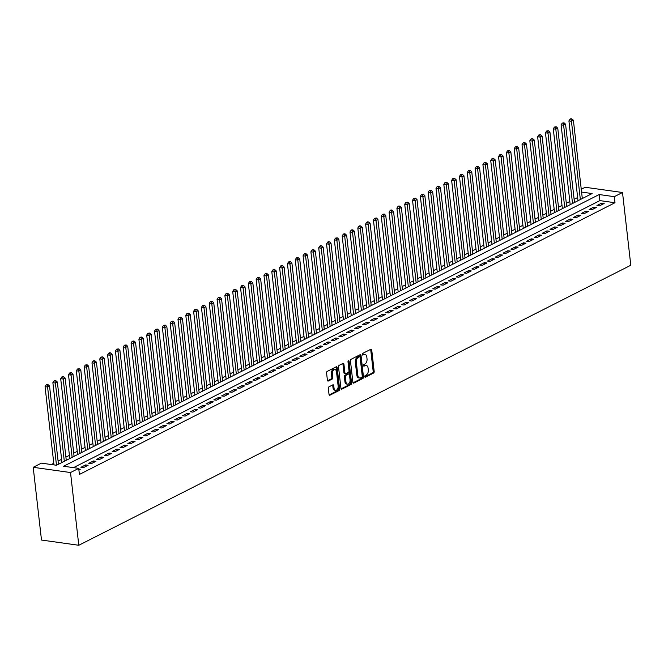 <?xml version="1.0" encoding="UTF-8"?>
<svg xmlns="http://www.w3.org/2000/svg" width="664" height="664" viewBox="0 0 664 664"><rect width="100%" height="100%" fill="white"/><g stroke="black" fill="none" stroke-linecap="round" stroke-linejoin="round"><path stroke-width="1" d="M364.768 376.646A0.88 0.539 98 0 0 365.399 377.202L373.558 373.068A1.262 0.764 98 0 0 374.189 371.483L371.749 350.069A1.262 0.764 98 0 0 371.151 349.206A1.262 0.764 98 0 0 370.844 349.264L362.693 353.406A0.88 0.539 98 0 0 362.876 355.066L363.938 354.534A4.034 2.457 98 0 1 364.926 354.352A4.034 2.457 98 0 1 366.827 357.099L367.026 358.884A4.034 2.457 98 0 1 365.009 363.93L363.947 364.47A0.88 0.539 98 0 0 364.138 366.138L365.2 365.598A4.034 2.457 98 0 1 366.188 365.416A4.034 2.457 98 0 1 368.088 368.163L368.288 369.948A4.034 2.457 98 0 1 366.271 375.002L365.208 375.533A0.88 0.539 98 0 0 364.768 376.646M328.971 386.813A1.262 0.764 98 0 0 328.34 388.39L329.02 394.399A1.262 0.764 98 0 0 329.618 395.254A1.262 0.764 98 0 0 329.925 395.196L338.98 390.606A1.262 0.764 98 0 0 339.611 389.029L337.171 367.607A1.262 0.764 98 0 0 336.582 366.752A1.262 0.764 98 0 0 336.266 366.802L327.211 371.4A1.262 0.764 98 0 0 326.58 372.977L327.41 380.24A1.262 0.764 98 0 0 327.999 381.094A1.262 0.764 98 0 0 328.315 381.036L332.191 379.069A1.262 0.764 98 0 0 332.822 377.492L332.407 373.89A3.37 2.05 98 0 1 334.93 369.516A3.37 2.05 98 0 1 336.515 371.807L338.125 385.908A3.37 2.05 98 0 1 335.602 390.291A3.37 2.05 98 0 1 334.017 387.992L333.751 385.643A1.262 0.764 98 0 0 333.154 384.788A1.262 0.764 98 0 0 332.847 384.846L328.971 386.813M78.717 468.369L70.508 472.536L78.792 545.277L630.8 265.243L622.508 192.502L614.3 196.668L599.177 194.544L63.595 466.252L78.717 468.369L79.406 474.436L614.997 202.727L614.3 196.668M352.891 382.29A1.262 0.764 98 0 0 353.48 383.145A1.262 0.764 98 0 0 353.796 383.095L362.851 378.497A1.262 0.764 98 0 0 363.482 376.92L361.042 355.497A1.262 0.764 98 0 0 360.452 354.642A1.262 0.764 98 0 0 360.137 354.7L351.082 359.29A1.262 0.764 98 0 0 350.451 360.867L352.891 382.29M350.916 384.547L341.86 389.146A1.262 0.764 98 0 1 341.545 389.204A1.262 0.764 98 0 1 340.956 388.34L338.515 366.926A1.262 0.764 98 0 1 339.146 365.349L343.022 363.382A1.262 0.764 98 0 1 343.338 363.324A1.262 0.764 98 0 1 343.927 364.179L344.915 372.869A1.262 0.764 98 0 0 345.512 373.724A1.262 0.764 98 0 0 345.819 373.666L348.392 372.363A1.262 0.764 98 0 0 349.023 370.786L347.994 361.739A0.88 0.539 98 0 1 349.065 361.191L351.546 382.97A1.262 0.764 98 0 1 350.916 384.547L349.911 384.406L341.113 388.872M599.476 205.873L604.165 203.491L601.642 203.134L596.953 205.516L599.476 205.873M591.657 209.841L596.347 207.458L593.823 207.102L589.134 209.484L591.657 209.841M583.839 213.8L588.528 211.426L586.005 211.069L581.315 213.451L583.839 213.8M576.02 217.767L580.709 215.393L578.186 215.036L573.497 217.418L576.02 217.767M568.201 221.734L572.891 219.352L570.368 219.004L565.678 221.386L568.201 221.734M560.383 225.702L565.072 223.32L562.549 222.971L557.86 225.345L560.383 225.702M552.564 229.669L557.254 227.287L554.731 226.939L550.041 229.312L552.564 229.669M544.746 233.637L549.435 231.255L546.912 230.898L542.222 233.28L544.746 233.637M536.927 237.604L541.616 235.222L539.093 234.865L534.404 237.247L536.927 237.604M529.108 241.571L533.798 239.189L531.275 238.832L526.585 241.215L529.108 241.571M521.29 245.539L525.979 243.157L523.456 242.8L518.767 245.182L521.29 245.539M513.463 249.498L518.161 247.124L515.637 246.767L510.948 249.149L513.463 249.498M505.644 253.465L510.342 251.092L507.819 250.735L503.129 253.117L505.644 253.465M497.826 257.433L502.524 255.051L500 254.702L495.311 257.084L497.826 257.433M490.007 261.4L494.705 259.018L492.182 258.669L487.492 261.043L490.007 261.4M482.189 265.368L486.886 262.986L484.363 262.637L479.674 265.011L482.189 265.368M474.37 269.335L479.068 266.953L476.544 266.596L471.855 268.978L474.37 269.335M466.551 273.302L471.249 270.92L468.726 270.563L464.036 272.945L466.551 273.302M458.733 277.27L463.43 274.888L460.907 274.531L456.218 276.913L458.733 277.27M450.914 281.229L455.612 278.855L453.089 278.498L448.399 280.88L450.914 281.229M443.096 285.196L447.793 282.822L445.27 282.466L440.581 284.848L443.096 285.196M435.277 289.164L439.966 286.79L437.451 286.433L432.762 288.815L435.277 289.164M427.458 293.131L432.148 290.749L429.633 290.4L424.943 292.782L427.458 293.131M419.64 297.099L424.329 294.716L421.814 294.368L417.125 296.742L419.64 297.099M411.821 301.066L416.511 298.684L413.996 298.335L409.306 300.709L411.821 301.066M404.002 305.033L408.692 302.651L406.177 302.294L401.479 304.676L404.002 305.033M396.184 309.001L400.873 306.619L398.358 306.262L393.661 308.644L396.184 309.001M388.365 312.968L393.055 310.586L390.54 310.229L385.842 312.611L388.365 312.968M380.547 316.927L385.236 314.553L382.721 314.197L378.023 316.579L380.547 316.927M372.728 320.895L377.418 318.521L374.903 318.164L370.205 320.546L372.728 320.895M364.909 324.862L369.599 322.48L367.084 322.131L362.386 324.513L364.909 324.862M357.091 328.829L361.78 326.447L359.265 326.099L354.568 328.472L357.091 328.829M349.272 332.797L353.962 330.415L351.447 330.066L346.749 332.44L349.272 332.797M341.454 336.764L346.143 334.382L343.628 334.033L338.93 336.407L341.454 336.764M333.635 340.732L338.325 338.349L335.81 337.993L331.112 340.375L333.635 340.732M325.817 344.699L330.506 342.317L327.983 341.96L323.293 344.342L325.817 344.699M317.998 348.666L322.687 346.284L320.164 345.927L315.475 348.309L317.998 348.666M310.179 352.625L314.869 350.252L312.346 349.895L307.656 352.277L310.179 352.625M302.361 356.593L307.05 354.219L304.527 353.862L299.837 356.244L302.361 356.593M294.542 360.56L299.232 358.178L296.708 357.83L292.019 360.212L294.542 360.56M286.724 364.528L291.413 362.146L288.89 361.797L284.2 364.171L286.724 364.528M278.905 368.495L283.594 366.113L281.071 365.764L276.382 368.138L278.905 368.495M271.086 372.462L275.776 370.08L273.253 369.732L268.563 372.106L271.086 372.462M263.268 376.43L267.957 374.048L265.434 373.691L260.744 376.073L263.268 376.43M255.449 380.397L260.139 378.015L257.615 377.658L252.926 380.04L255.449 380.397M247.631 384.365L252.32 381.983L249.797 381.626L245.107 384.008L247.631 384.365M239.812 388.324L244.501 385.95L241.978 385.593L237.289 387.975L239.812 388.324M231.993 392.291L236.683 389.917L234.16 389.56L229.47 391.943L231.993 392.291M224.175 396.259L228.864 393.876L226.341 393.528L221.651 395.91L224.175 396.259M216.356 400.226L221.046 397.844L218.522 397.495L213.833 399.869L216.356 400.226M208.537 404.193L213.227 401.811L210.704 401.463L206.014 403.837L208.537 404.193M200.719 408.161L205.408 405.779L202.885 405.422L198.196 407.804L200.719 408.161M192.9 412.128L197.59 409.746L195.067 409.389L190.377 411.771L192.9 412.128M185.082 416.096L189.771 413.713L187.248 413.357L182.558 415.739L185.082 416.096M177.263 420.055L181.953 417.681L179.429 417.324L174.74 419.706L177.263 420.055M169.445 424.022L174.134 421.648L171.611 421.291L166.921 423.673L169.445 424.022M161.626 427.989L166.315 425.616L163.792 425.259L159.103 427.641L161.626 427.989M153.807 431.957L158.497 429.575L155.974 429.226L151.284 431.608L153.807 431.957M145.989 435.924L150.678 433.542L148.155 433.194L143.465 435.567L145.989 435.924M138.162 439.892L142.86 437.51L140.336 437.161L135.647 439.535L138.162 439.892M130.343 443.859L135.041 441.477L132.518 441.12L127.828 443.502L130.343 443.859M122.525 447.826L127.222 445.444L124.699 445.087L120.01 447.47L122.525 447.826M114.706 451.794L119.404 449.412L116.881 449.055L112.191 451.437L114.706 451.794M106.887 455.753L111.585 453.379L109.062 453.022L104.372 455.404L106.887 455.753M99.069 459.72L103.767 457.347L101.243 456.99L96.554 459.372L99.069 459.72M91.25 463.688L95.948 461.314L93.425 460.957L88.735 463.339L91.25 463.688M83.432 467.655L88.129 465.273L85.606 464.924L80.917 467.307L83.432 467.655M614.997 202.727L599.866 200.611L73.496 467.639M78.792 469.033L80.311 469.24L78.9 469.954M577.647 197.515L574.128 199.3M569.828 201.482L566.309 203.267M562.01 205.45L558.49 207.234M554.191 209.417L550.672 211.202M546.372 213.385L542.853 215.169M538.554 217.352L535.035 219.137M530.735 221.319L527.216 223.104M522.917 225.279L519.397 227.063M515.098 229.246L511.579 231.031M507.279 233.213L503.76 234.998M499.461 237.181L495.942 238.965M491.642 241.148L488.123 242.933M483.824 245.116L480.304 246.9M476.005 249.083L472.486 250.867M468.186 253.05L464.667 254.835M460.359 257.009L456.84 258.802M452.541 260.977L449.022 262.761M444.722 264.944L441.203 266.729M436.904 268.912L433.384 270.696M429.085 272.879L425.566 274.664M421.267 276.846L417.747 278.631M413.448 280.814L409.929 282.598M405.629 284.781L402.11 286.566M397.811 288.749L394.291 290.533M389.992 292.708L386.473 294.501M382.173 296.675L378.654 298.46M374.355 300.643L370.836 302.427M366.536 304.61L363.017 306.394M358.718 308.577L355.198 310.362M350.899 312.545L347.38 314.329M343.081 316.512L339.561 318.297M335.262 320.48L331.743 322.264M327.443 324.447L323.924 326.231M319.625 328.406L316.106 330.199M311.806 332.373L308.287 334.158M303.988 336.341L300.468 338.125M296.169 340.308L292.65 342.093M288.35 344.276L284.831 346.06M280.532 348.243L277.012 350.028M272.713 352.211L269.194 353.995M264.894 356.178L261.375 357.962M257.076 360.145L253.557 361.93M249.257 364.104L245.738 365.897M241.439 368.072L237.919 369.856M233.62 372.039L230.101 373.824M225.802 376.007L222.282 377.791M217.983 379.974L214.464 381.758M210.164 383.941L206.645 385.726M202.346 387.909L198.827 389.693M194.527 391.876L191.008 393.661M186.708 395.844L183.189 397.628M178.89 399.803L175.371 401.587M171.071 403.77L167.552 405.555M163.253 407.737L159.733 409.522M155.434 411.705L151.915 413.489M147.615 415.672L144.096 417.457M139.797 419.64L136.278 421.424M131.978 423.607L128.459 425.392M124.16 427.574L120.64 429.359M116.341 431.534L112.822 433.326M108.522 435.501L105.003 437.286M100.704 439.468L97.185 441.253M92.885 443.436L89.366 445.22M85.058 447.403L81.539 449.188M77.24 451.371L73.721 453.155M69.421 455.338L65.902 457.123M61.603 459.305L58.083 461.09M53.784 463.273L51.311 464.526M582.909 198.229L582.262 198.138M581.573 192.079L592.122 193.556L56.531 465.256L41.409 463.14L33.2 467.298L41.492 540.039L78.792 545.277M581.257 189.273L585.208 187.273L622.508 192.502M33.2 467.298L70.508 472.536M599.866 200.611L599.177 194.544M601.642 203.134L601.816 204.678M593.823 207.102L593.998 208.645M586.005 211.069L586.179 212.613M578.186 215.036L578.361 216.58M570.368 219.004L570.542 220.548M562.549 222.971L562.723 224.515M554.731 226.939L554.905 228.482M546.912 230.898L547.086 232.441M539.093 234.865L539.268 236.409M531.275 238.832L531.449 240.376M523.456 242.8L523.63 244.344M515.637 246.767L515.812 248.311M507.819 250.735L507.993 252.278M500 254.702L500.175 256.246M492.182 258.669L492.356 260.213M484.363 262.637L484.537 264.181M476.544 266.596L476.719 268.14M468.726 270.563L468.9 272.107M460.907 274.531L461.082 276.075M453.089 278.498L453.263 280.042M445.27 282.466L445.444 284.009M437.451 286.433L437.626 287.977M429.633 290.4L429.807 291.944M421.814 294.368L421.989 295.912M413.996 298.335L414.17 299.879M406.177 302.294L406.351 303.838M398.358 306.262L398.533 307.805M390.54 310.229L390.714 311.773M382.721 314.197L382.896 315.74M374.903 318.164L375.077 319.708M367.084 322.131L367.258 323.675M359.265 326.099L359.44 327.642M351.447 330.066L351.621 331.61M343.628 334.033L343.803 335.569M335.81 337.993L335.984 339.536M327.983 341.96L328.165 343.504M320.164 345.927L320.347 347.471M312.346 349.895L312.528 351.439M304.527 353.862L304.71 355.406M296.708 357.83L296.891 359.373M288.89 361.797L289.072 363.341M281.071 365.764L281.254 367.308M273.253 369.732L273.435 371.267M265.434 373.691L265.617 375.235M257.615 377.658L257.79 379.202M249.797 381.626L249.971 383.169M241.978 385.593L242.152 387.137M234.16 389.56L234.334 391.104M226.341 393.528L226.515 395.072M218.522 397.495L218.697 399.039M210.704 401.463L210.878 403.007M202.885 405.422L203.059 406.966M195.067 409.389L195.241 410.933M187.248 413.357L187.422 414.9M179.429 417.324L179.604 418.868M171.611 421.291L171.785 422.835M163.792 425.259L163.966 426.803M155.974 429.226L156.148 430.77M148.155 433.194L148.329 434.737M140.336 437.161L140.511 438.705M132.518 441.12L132.692 442.664M124.699 445.087L124.873 446.631M116.881 449.055L117.055 450.599M109.062 453.022L109.236 454.566M101.243 456.99L101.418 458.534M93.425 460.957L93.599 462.501M85.606 464.924L85.78 466.468M366.188 365.416L365.183 365.275A4.034 2.457 98 0 0 364.187 365.457L365.2 365.598M363.548 365.781L364.187 365.457M364.926 354.352L363.922 354.211A4.034 2.457 98 0 0 362.926 354.393L363.938 354.534M362.287 354.717L362.926 354.393M364.81 376.845L372.546 372.927A1.262 0.764 98 0 0 373.176 371.342L370.736 349.928A1.262 0.764 98 0 0 370.578 349.397M353.049 382.813L361.838 378.356A1.262 0.764 98 0 0 362.469 376.778L360.029 355.356A1.262 0.764 98 0 0 359.871 354.833M361.814 377.26A0.88 0.539 98 0 0 362.262 376.156L360.112 357.348A0.88 0.539 98 0 0 359.481 356.792L358.369 357.356A4.034 2.457 98 0 0 356.352 362.411L357.813 375.26A4.034 2.457 98 0 0 359.705 378.007A4.034 2.457 98 0 0 360.701 377.824L361.814 377.26M358.892 356.709A0.88 0.539 98 0 0 358.477 356.651L359.481 356.792M359.705 378.007L358.701 377.866A4.034 2.457 98 0 1 356.809 375.118L355.34 362.27A4.034 2.457 98 0 1 357.365 357.215L358.477 356.651M345.512 373.724L344.5 373.583A1.262 0.764 98 0 1 343.911 372.728L342.914 364.038A1.262 0.764 98 0 0 342.757 363.515M348.069 361.116L350.542 382.829L351.546 382.97M345.944 381.883A3.37 2.05 98 0 0 347.529 384.174A3.37 2.05 98 0 0 350.053 379.8L349.48 374.828A1.262 0.764 98 0 0 348.89 373.973A1.262 0.764 98 0 0 348.583 374.031L346.01 375.334A1.262 0.764 98 0 0 345.38 376.911L345.944 381.883L344.931 381.742A3.37 2.05 98 0 0 346.517 384.033L347.529 384.174M348.168 373.973A1.262 0.764 98 0 0 347.886 373.832A1.262 0.764 98 0 0 347.571 373.89L348.583 374.031M344.931 381.742L344.367 376.77A1.262 0.764 98 0 1 344.998 375.193L347.571 373.89M349.911 384.406A1.262 0.764 98 0 0 350.542 382.829M335.602 390.291L334.59 390.15A3.37 2.05 98 0 1 333.004 387.851L332.739 385.502A1.262 0.764 98 0 0 332.581 384.979M334.93 369.516L333.926 369.375A3.37 2.05 98 0 0 331.402 373.749L332.407 373.89M327.568 380.762L331.178 378.928A1.262 0.764 98 0 0 331.809 377.351L331.402 373.749M329.186 394.922L337.976 390.465A1.262 0.764 98 0 0 338.607 388.888L336.167 367.466A1.262 0.764 98 0 0 336.001 366.943M582.311 198.536L573.389 120.25L571.438 121.238L568.915 120.889L578.012 200.719M571.09 119.263L571.87 118.864L570.857 118.723L570.077 119.122L571.09 119.263L571.438 121.238L580.353 199.524M571.87 118.864L573.389 120.25M568.915 120.889L570.077 119.122M574.493 202.503L565.57 124.218L563.62 125.205L561.097 124.857L570.193 204.678M563.263 123.23L564.051 122.832L562.259 123.089L563.263 123.23L563.62 125.205L572.534 203.491M564.051 122.832L565.57 124.218M561.097 124.857L562.259 123.089M566.674 206.471L557.752 128.185L555.801 129.173L553.278 128.824L562.375 208.645M555.444 127.197L556.233 126.799L554.44 127.056L555.444 127.197L555.801 129.173L564.715 207.458M556.233 126.799L557.752 128.185M553.278 128.824L554.44 127.056M558.856 210.43L549.933 132.153L547.983 133.14L545.459 132.783L554.556 212.613M547.626 131.165L548.414 130.767L546.621 131.024L547.626 131.165L547.983 133.14L556.897 211.426M548.414 130.767L549.933 132.153M545.459 132.783L546.621 131.024M551.037 214.397L542.114 136.12L540.164 137.108L537.641 136.751L546.738 216.58M539.807 135.124L540.596 134.734L538.803 134.983L539.807 135.124L540.164 137.108L549.078 215.393M540.596 134.734L542.114 136.12M537.641 136.751L538.803 134.983M543.218 218.365L534.296 140.079L532.345 141.075L529.822 140.718L538.919 220.548M531.989 139.091L532.777 138.701L530.984 138.95L531.989 139.091L532.345 141.075L541.26 219.361M532.777 138.701L534.296 140.079M529.822 140.718L530.984 138.95M535.4 222.332L526.477 144.047L524.519 145.042L522.004 144.686L531.1 224.515M524.17 143.059L524.958 142.66L523.166 142.918L524.17 143.059L524.519 145.042L533.441 223.328M524.958 142.66L526.477 144.047M522.004 144.686L523.166 142.918M527.581 226.299L518.659 148.014L516.7 149.01L514.185 148.653L523.282 228.482M516.351 147.026L517.14 146.628L515.347 146.885L516.351 147.026L516.7 149.01L525.622 227.287M517.14 146.628L518.659 148.014M514.185 148.653L515.347 146.885M519.763 230.267L510.84 151.981L508.881 152.977L506.366 152.62L515.463 232.45M508.533 150.994L509.321 150.595L507.528 150.852L508.533 150.994L508.881 152.977L517.804 231.255M509.321 150.595L510.84 151.981M506.366 152.62L507.528 150.852M511.944 234.234L503.021 155.949L501.063 156.936L498.548 156.588L507.645 236.417M500.714 154.961L501.503 154.563L499.71 154.82L500.714 154.961L501.063 156.936L509.985 235.222M501.503 154.563L503.021 155.949M498.548 156.588L499.71 154.82M504.125 238.202L495.203 159.916L493.244 160.904L490.729 160.555L499.818 240.376M492.895 158.928L493.684 158.53L491.891 158.787L492.895 158.928L493.244 160.904L502.167 239.189M493.684 158.53L495.203 159.916M490.729 160.555L491.891 158.787M496.307 242.161L487.384 163.883L485.425 164.871L482.911 164.523L491.999 244.344M485.077 162.896L485.857 162.497L484.073 162.755L485.077 162.896L485.425 164.871L494.348 243.157M485.857 162.497L487.384 163.883M482.911 164.523L484.073 162.755M488.48 246.128L479.566 167.851L477.607 168.839L475.092 168.482L484.18 248.311M477.258 166.863L478.038 166.465L477.034 166.324L476.254 166.722L477.258 166.863L477.607 168.839L486.529 247.124M478.038 166.465L479.566 167.851M475.092 168.482L476.254 166.722M480.661 250.096L471.747 171.818L469.788 172.806L467.273 172.449L476.362 252.278M469.44 170.822L470.22 170.432L469.216 170.291L468.435 170.681L469.44 170.822L469.788 172.806L478.711 251.092M470.22 170.432L471.747 171.818M467.273 172.449L468.435 170.681M472.843 254.063L463.929 175.777L461.97 176.773L459.455 176.417L468.543 256.246M461.621 174.79L462.401 174.4L460.617 174.649L461.621 174.79L461.97 176.773L470.892 255.059M462.401 174.4L463.929 175.777M459.455 176.417L460.617 174.649M465.024 258.03L456.11 179.745L454.151 180.741L451.636 180.384L460.725 260.213M453.802 178.757L454.583 178.359L452.798 178.616L453.802 178.757L454.151 180.741L463.074 259.026M454.583 178.359L456.11 179.745M451.636 180.384L452.798 178.616M457.205 261.998L448.291 183.712L446.332 184.708L443.818 184.351L452.906 264.181M445.984 182.725L446.764 182.326L444.98 182.583L445.984 182.725L446.332 184.708L455.255 262.986M446.764 182.326L448.291 183.712M443.818 184.351L444.98 182.583M449.387 265.965L440.473 187.68L438.514 188.676L435.999 188.319L445.087 268.148M438.165 186.692L438.945 186.293L437.161 186.551L438.165 186.692L438.514 188.676L447.436 266.953M438.945 186.293L440.473 187.68M435.999 188.319L437.161 186.551M441.568 269.933L432.654 191.647L430.695 192.635L428.18 192.286L437.269 272.107M430.347 190.659L431.127 190.261L429.342 190.518L430.347 190.659L430.695 192.635L439.618 270.92M431.127 190.261L432.654 191.647M428.18 192.286L429.342 190.518M433.75 273.9L424.836 195.614L422.877 196.602L420.362 196.253L429.45 276.075M422.528 194.627L423.308 194.228L421.524 194.486L422.528 194.627L422.877 196.602L431.799 274.888M423.308 194.228L424.836 195.614M420.362 196.253L421.524 194.486M425.931 277.859L417.017 199.582L415.058 200.57L412.535 200.221L421.632 280.042M414.709 198.594L415.49 198.196L413.705 198.453L414.709 198.594L415.058 200.57L423.981 278.855M415.49 198.196L417.017 199.582M412.535 200.221L413.705 198.453M418.112 281.827L409.198 203.549L407.239 204.537L404.716 204.18L413.813 284.009M406.891 202.561L407.671 202.163L405.887 202.42L406.891 202.561L407.239 204.537L416.162 282.822M407.671 202.163L409.198 203.549M404.716 204.18L405.887 202.42M410.294 285.794L401.38 207.508L399.421 208.504L396.898 208.147L405.994 287.977M399.072 206.521L399.852 206.13L398.848 205.989L398.068 206.38L399.072 206.521L399.421 208.504L408.343 286.79M399.852 206.13L401.38 207.508M396.898 208.147L398.068 206.38M402.475 289.761L393.561 211.476L391.602 212.472L389.079 212.115L398.176 291.944M391.254 210.488L392.034 210.098L391.03 209.948L390.249 210.347L391.254 210.488L391.602 212.472L400.525 290.757M392.034 210.098L393.561 211.476M389.079 212.115L390.249 210.347M394.657 293.729L385.743 215.443L383.784 216.439L381.26 216.082L390.357 295.912M383.435 214.455L384.215 214.057L382.431 214.314L383.435 214.455L383.784 216.439L392.706 294.716M384.215 214.057L385.743 215.443M381.26 216.082L382.431 214.314M386.838 297.696L377.924 219.411L375.965 220.406L373.442 220.05L382.539 299.879M375.616 218.423L376.397 218.024L374.612 218.282L375.616 218.423L375.965 220.406L384.888 298.684M376.397 218.024L377.924 219.411M373.442 220.05L374.612 218.282M379.019 301.663L370.105 223.378L368.147 224.366L365.623 224.017L374.72 303.846M367.798 222.39L368.578 221.992L367.574 221.851L366.785 222.249L367.798 222.39L368.147 224.366L377.069 302.651M368.578 221.992L370.105 223.378M365.623 224.017L366.785 222.249M371.201 305.631L362.287 227.345L360.328 228.333L357.805 227.984L366.901 307.805M359.979 226.358L360.759 225.959L359.755 225.818L358.967 226.216L359.979 226.358L360.328 228.333L369.25 306.619M360.759 225.959L362.287 227.345M357.805 227.984L358.967 226.216M363.382 309.598L354.468 231.313L352.509 232.3L349.986 231.952L359.083 311.773M352.161 230.325L352.941 229.927L351.937 229.786L351.148 230.184L352.161 230.325L352.509 232.3L361.432 310.586M352.941 229.927L354.468 231.313M349.986 231.952L351.148 230.184M355.564 313.557L346.649 235.28L344.691 236.268L342.167 235.919L351.264 315.74M344.342 234.292L345.122 233.894L344.118 233.753L343.329 234.151L344.342 234.292L344.691 236.268L353.613 314.553M345.122 233.894L346.649 235.28M342.167 235.919L343.329 234.151M347.745 317.525L338.823 239.248L336.872 240.235L334.349 239.878L343.446 319.708M336.523 238.26L337.304 237.861L335.511 238.11L336.523 238.26L336.872 240.235L345.795 318.521M337.304 237.861L338.823 239.248M334.349 239.878L335.511 238.11M339.926 321.492L331.004 243.207L329.053 244.203L326.53 243.846L335.627 323.675M328.705 242.219L329.485 241.829L328.481 241.688L327.692 242.078L328.705 242.219L329.053 244.203L337.976 322.488M329.485 241.829L331.004 243.207M326.53 243.846L327.692 242.078M332.108 325.46L323.185 247.174L321.235 248.17L318.712 247.813L327.808 327.642M320.886 246.186L321.666 245.796L320.662 245.647L319.874 246.045L320.886 246.186L321.235 248.17L330.157 326.456M321.666 245.796L323.185 247.174M318.712 247.813L319.874 246.045M324.289 329.427L315.367 251.141L313.416 252.137L310.893 251.781L319.99 331.61M313.068 250.154L313.848 249.755L312.844 249.614L312.055 250.013L313.068 250.154L313.416 252.137L322.339 330.415M313.848 249.755L315.367 251.141M310.893 251.781L312.055 250.013M316.471 333.394L307.548 255.109L305.598 256.105L303.074 255.748L312.171 335.577M305.249 254.121L306.029 253.723L305.025 253.582L304.236 253.98L305.249 254.121L305.598 256.105L314.52 334.382M306.029 253.723L307.548 255.109M303.074 255.748L304.236 253.98M308.652 337.362L299.73 259.076L297.779 260.064L295.256 259.715L304.353 339.545M297.43 258.088L298.211 257.69L297.206 257.549L296.418 257.947L297.43 258.088L297.779 260.064L306.693 338.349M298.211 257.69L299.73 259.076M295.256 259.715L296.418 257.947M300.833 341.329L291.911 263.044L289.961 264.031L287.437 263.683L296.534 343.504M289.612 262.056L290.392 261.657L288.599 261.915L289.612 262.056L289.961 264.031L298.875 342.317M290.392 261.657L291.911 263.044M287.437 263.683L288.599 261.915M293.015 345.297L284.092 267.011L282.142 267.999L279.619 267.65L288.716 347.471M281.793 266.023L282.573 265.625L280.781 265.882L281.793 266.023L282.142 267.999L291.056 346.284M282.573 265.625L284.092 267.011M279.619 267.65L280.781 265.882M285.196 349.256L276.274 270.978L274.323 271.966L271.8 271.618L280.897 351.439M273.975 269.991L274.755 269.592L272.962 269.85L273.975 269.991L274.323 271.966L283.238 350.252M274.755 269.592L276.274 270.978M271.8 271.618L272.962 269.85M277.378 353.223L268.455 274.946L266.505 275.933L263.981 275.577L273.078 355.406M266.156 273.958L266.936 273.56L265.143 273.809L266.156 273.958L266.505 275.933L275.419 354.219M266.936 273.56L268.455 274.946M263.981 275.577L265.143 273.809M269.559 357.19L260.637 278.905L258.686 279.901L256.163 279.544L265.26 359.373M258.337 277.917L259.118 277.527L258.105 277.386L257.325 277.776L258.337 277.917L258.686 279.901L267.6 358.186M259.118 277.527L260.637 278.905M256.163 279.544L257.325 277.776M261.74 361.158L252.818 282.872L250.867 283.868L248.344 283.511L257.441 363.341M250.519 281.885L251.299 281.486L249.506 281.743L250.519 281.885L250.867 283.868L259.782 362.154M251.299 281.486L252.818 282.872M248.344 283.511L249.506 281.743M253.922 365.125L244.999 286.84L243.049 287.836L240.526 287.479L249.622 367.308M242.7 285.852L243.481 285.454L242.468 285.312L241.688 285.711L242.7 285.852L243.049 287.836L251.963 366.113M243.481 285.454L244.999 286.84M240.526 287.479L241.688 285.711M246.103 369.093L237.181 290.807L235.23 291.803L232.707 291.446L241.804 371.276M234.882 289.819L235.662 289.421L233.869 289.678L234.882 289.819L235.23 291.803L244.144 370.08M235.662 289.421L237.181 290.807M232.707 291.446L233.869 289.678M238.285 373.06L229.362 294.774L227.412 295.762L224.888 295.414L233.985 375.243M227.063 293.787L227.843 293.388L226.831 293.247L226.05 293.646L227.063 293.787L227.412 295.762L236.326 374.048M227.843 293.388L229.362 294.774M224.888 295.414L226.05 293.646M230.466 377.027L221.544 298.742L219.593 299.73L217.07 299.381L226.167 379.202M219.244 297.754L220.025 297.356L218.232 297.613L219.244 297.754L219.593 299.73L228.507 378.015M220.025 297.356L221.544 298.742M217.07 299.381L218.232 297.613M222.647 380.995L213.725 302.709L211.774 303.697L209.251 303.348L218.348 383.169M211.426 301.722L212.206 301.323L211.193 301.182L210.413 301.581L211.426 301.722L211.774 303.697L220.689 381.983M212.206 301.323L213.725 302.709M209.251 303.348L210.413 301.581M214.829 384.954L205.906 306.677L203.956 307.664L201.433 307.308L210.529 387.137M203.607 305.689L204.387 305.291L202.595 305.548L203.607 305.689L203.956 307.664L212.87 385.95M204.387 305.291L205.906 306.677M201.433 307.308L202.595 305.548M207.01 388.921L198.088 310.644L196.137 311.632L193.614 311.275L202.711 391.104M195.789 309.648L196.569 309.258L194.776 309.507L195.789 309.648L196.137 311.632L205.052 389.917M196.569 309.258L198.088 310.644M193.614 311.275L194.776 309.507M199.192 392.889L190.269 314.603L188.319 315.599L185.795 315.242L194.892 395.072M187.962 313.615L188.75 313.225L186.957 313.474L187.962 313.615L188.319 315.599L197.233 393.885M188.75 313.225L190.269 314.603M185.795 315.242L186.957 313.474M191.373 396.856L182.451 318.571L180.5 319.567L177.977 319.21L187.074 399.039M180.143 317.583L180.932 317.184L179.139 317.442L180.143 317.583L180.5 319.567L189.414 397.852M180.932 317.184L182.451 318.571M177.977 319.21L179.139 317.442M183.554 400.824L174.632 322.538L172.681 323.534L170.158 323.177L179.255 403.007M172.325 321.55L173.113 321.152L171.32 321.409L172.325 321.55L172.681 323.534L181.596 401.811M173.113 321.152L174.632 322.538M170.158 323.177L171.32 321.409M175.736 404.791L166.813 326.505L164.863 327.501L162.34 327.144L171.436 406.974M164.506 325.518L165.294 325.119L163.502 325.377L164.506 325.518L164.863 327.501L173.777 405.779M165.294 325.119L166.813 326.505M162.34 327.144L163.502 325.377M167.917 408.758L158.995 330.473L157.036 331.461L154.521 331.112L163.618 410.933M156.687 329.485L157.476 329.087L155.683 329.344L156.687 329.485L157.036 331.461L165.958 409.746M157.476 329.087L158.995 330.473M154.521 331.112L155.683 329.344M160.099 412.726L151.176 334.44L149.217 335.428L146.702 335.079L155.799 414.9M148.869 333.452L149.657 333.054L147.864 333.311L148.869 333.452L149.217 335.428L158.14 413.713M149.657 333.054L151.176 334.44M146.702 335.079L147.864 333.311M152.28 416.685L143.358 338.408L141.399 339.395L138.884 339.047L147.981 418.868M141.05 337.42L141.839 337.022L140.046 337.279L141.05 337.42L141.399 339.395L150.321 417.681M141.839 337.022L143.358 338.408M138.884 339.047L140.046 337.279M144.462 420.652L135.539 342.375L133.58 343.363L131.065 343.006L140.162 422.835M133.232 341.387L134.02 340.989L132.227 341.246L133.232 341.387L133.58 343.363L142.503 421.648M134.02 340.989L135.539 342.375M131.065 343.006L132.227 341.246M136.643 424.62L127.72 346.334L125.762 347.33L123.247 346.973L132.343 426.803M125.413 345.346L126.202 344.956L124.409 345.205L125.413 345.346L125.762 347.33L134.684 425.616M126.202 344.956L127.72 346.334M123.247 346.973L124.409 345.205M128.824 428.587L119.902 350.301L117.943 351.297L115.428 350.941L124.517 430.77M117.594 349.314L118.383 348.924L116.59 349.173L117.594 349.314L117.943 351.297L126.865 429.583M118.383 348.924L119.902 350.301M115.428 350.941L116.59 349.173M120.997 432.554L112.083 354.269L110.124 355.265L107.609 354.908L116.698 434.737M109.776 353.281L110.556 352.883L109.552 352.742L108.772 353.14L109.776 353.281L110.124 355.265L119.047 433.542M110.556 352.883L112.083 354.269M107.609 354.908L108.772 353.14M113.179 436.522L104.265 358.236L102.306 359.232L99.791 358.875L108.879 438.705M101.957 357.249L102.737 356.85L100.953 357.107L101.957 357.249L102.306 359.232L111.228 437.51M102.737 356.85L104.265 358.236M99.791 358.875L100.953 357.107M105.36 440.489L96.446 362.204L94.487 363.2L91.972 362.843L101.061 442.672M94.139 361.216L94.919 360.818L93.915 360.676L93.134 361.075L94.139 361.216L94.487 363.2L103.41 441.477M94.919 360.818L96.446 362.204M91.972 362.843L93.134 361.075M97.542 444.457L88.627 366.171L86.669 367.159L84.154 366.81L93.242 446.631M86.32 365.183L87.1 364.785L85.316 365.042L86.32 365.183L86.669 367.159L95.591 445.444M87.1 364.785L88.627 366.171M84.154 366.81L85.316 365.042M89.723 448.424L80.809 370.138L78.85 371.126L76.335 370.778L85.424 450.599M78.501 369.151L79.282 368.752L77.497 369.01L78.501 369.151L78.85 371.126L87.772 449.412M79.282 368.752L80.809 370.138M76.335 370.778L77.497 369.01M81.904 452.383L72.99 374.106L71.031 375.094L68.516 374.745L77.605 454.566M70.683 373.118L71.463 372.72L69.678 372.977L70.683 373.118L71.031 375.094L79.954 453.379M71.463 372.72L72.99 374.106M68.516 374.745L69.678 372.977M74.086 456.351L65.172 378.073L63.213 379.061L60.698 378.704L69.786 458.534M62.864 377.086L63.644 376.687L61.86 376.936L62.864 377.086L63.213 379.061L72.135 457.347M63.644 376.687L65.172 378.073M60.698 378.704L61.86 376.936M66.267 460.318L57.353 382.032L55.394 383.028L52.879 382.671L61.968 462.501M55.046 381.045L55.826 380.655L54.821 380.513L54.041 380.904L55.046 381.045L55.394 383.028L64.317 461.314M55.826 380.655L57.353 382.032M52.879 382.671L54.041 380.904M58.449 464.285L49.534 386L47.576 386.996L45.061 386.639L53.975 464.9M47.227 385.012L48.007 384.622L47.003 384.473L46.223 384.871L47.227 385.012L47.576 386.996L56.49 465.256M48.007 384.622L49.534 386M45.061 386.639L46.223 384.871M364.984 377.144L365.399 377.202M362.461 355.008L362.876 355.066M363.723 366.08L364.138 366.138M370.736 349.928L371.749 350.069M373.176 371.342L374.189 371.483M372.546 372.927L373.558 373.068M360.029 355.356L361.042 355.497M362.469 376.778L363.482 376.92M361.838 378.356L362.851 378.497M353.198 383.012L353.796 383.095M357.365 357.215L358.369 357.356M355.34 362.27L356.352 362.411M356.809 375.118L357.813 375.26M341.263 389.062L341.86 389.146M342.914 364.038L343.927 364.179M343.911 372.728L344.915 372.869M348.085 361.058L349.065 361.191M344.998 375.193L346.01 375.334M344.367 376.77L345.38 376.911M332.739 385.502L333.751 385.643M333.004 387.851L334.017 387.992M331.809 377.351L332.822 377.492M331.178 378.928L332.191 379.069M327.717 380.953L328.315 381.036M336.167 367.466L337.171 367.607M338.607 388.888L339.611 389.029M337.976 390.465L338.98 390.606M329.336 395.113L329.925 395.196M358.693 356.609L359.697 356.751M347.886 373.832L348.89 373.973"/></g></svg>
